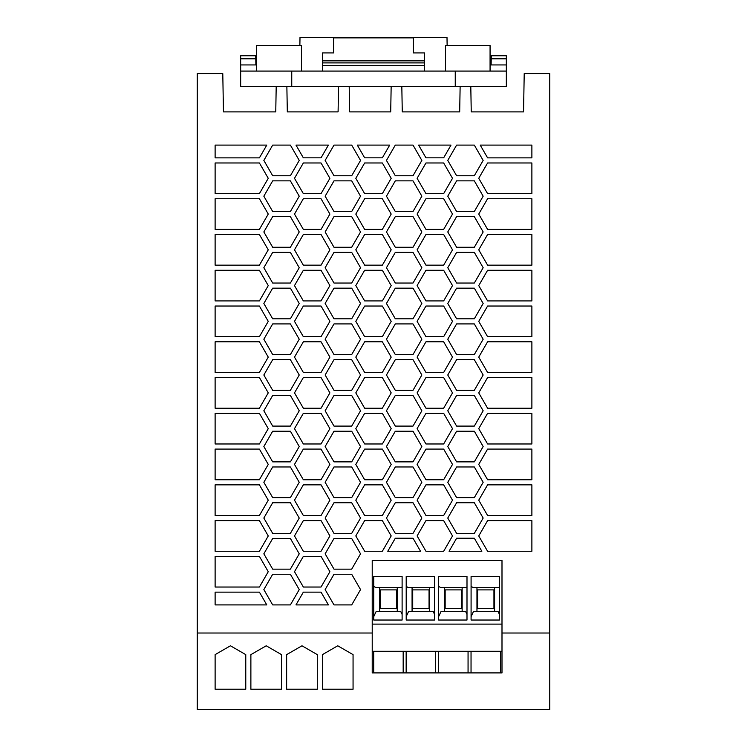 <?xml version="1.0" encoding="UTF-8"?>
<svg xmlns="http://www.w3.org/2000/svg" width="747" height="747" viewBox="0 0 747 747"><rect width="100%" height="100%" fill="white"/><g stroke="black" fill="none" stroke-linecap="round" stroke-linejoin="round"><path stroke-width="1.12" d="M549.764 633.017L549.764 73.57L524.217 73.57L523.544 111.891L471.245 111.891L470.797 86.4L460.133 86.4L459.685 111.891L402.269 111.891L401.821 86.4L391.157 86.4L390.709 111.891L349.643 111.891L349.204 86.4L338.531 86.4L338.092 111.891L287.315 111.891L286.867 86.4L276.203 86.4L275.755 111.891L223.456 111.891L222.783 73.57L197.236 73.57L197.236 709.65L549.764 709.65L549.764 633.017L501.993 633.017L501.993 651.281L372.221 651.281L372.221 560.465L501.993 560.465L501.993 633.017M197.236 633.017L372.221 633.017M364.648 270.274L382.352 270.274L391.195 285.597L382.352 300.92L364.648 300.92L355.805 285.597L364.648 270.274M413.007 354.573L395.303 354.573L386.46 339.241L395.303 323.918L413.007 323.918L421.85 339.241L413.007 354.573M456.613 211.513L447.761 196.19L456.613 180.858L474.317 180.858L483.16 196.19L474.317 211.513L456.613 211.513M295.971 604.911L303.338 592.138L321.042 592.138L328.419 604.911L295.971 604.911M487.595 520.612L531.883 520.612L531.883 551.267L487.595 551.267L478.743 535.944L487.595 520.612M333.993 323.918L351.697 323.918L360.54 339.241L351.697 354.573L333.993 354.573L325.15 339.241L333.993 323.918M443.662 413.324L452.505 428.647L443.662 443.979L425.958 443.979L417.106 428.647L425.958 413.324L443.662 413.324M295.989 145.095L328.391 145.095L321.042 157.832L303.338 157.832L295.989 145.095M321.042 556.375L329.894 571.707L321.042 587.03L303.338 587.03L294.495 571.707L303.338 556.375L321.042 556.375M474.317 461.861L456.613 461.861L447.761 446.529L456.613 431.206L474.317 431.206L483.16 446.529L474.317 461.861M259.405 372.454L215.117 372.454L215.117 341.799L259.405 341.799L268.257 357.122L259.405 372.454M290.387 461.861L272.683 461.861L263.84 446.529L272.683 431.206L290.387 431.206L299.239 446.529L290.387 461.861M474.317 216.621L483.16 231.953L474.317 247.276L456.613 247.276L447.761 231.953L456.613 216.621L474.317 216.621M351.697 533.386L333.993 533.386L325.15 518.063L333.993 502.731L351.697 502.731L360.54 518.063L351.697 533.386M487.595 229.394L478.743 214.072L487.595 198.739L531.883 198.739L531.883 229.394L487.595 229.394M259.405 592.138L266.782 604.911L215.117 604.911L215.117 592.138L259.405 592.138M413.007 359.68L421.85 375.003L413.007 390.336L395.303 390.336L386.46 375.003L395.303 359.68L413.007 359.68M364.648 341.799L382.352 341.799L391.195 357.122L382.352 372.454L364.648 372.454L355.805 357.122L364.648 341.799M456.613 466.968L474.317 466.968L483.16 482.301L474.317 497.623L456.613 497.623L447.761 482.301L456.613 466.968M357.299 145.095L389.701 145.095L382.352 157.832L364.648 157.832L357.299 145.095M333.993 145.095L351.697 145.095L360.54 160.428L351.697 175.75L333.993 175.75L325.15 160.428L333.993 145.095M474.317 318.81L456.613 318.81L447.761 303.478L456.613 288.155L474.317 288.155L483.16 303.478L474.317 318.81M474.317 252.383L483.16 267.715L474.317 283.038L456.613 283.038L447.761 267.715L456.613 252.383L474.317 252.383M487.595 157.869L480.218 145.095L531.883 145.095L531.883 157.869L487.595 157.869M364.648 377.562L382.352 377.562L391.195 392.885L382.352 408.217L364.648 408.217L355.805 392.885L364.648 377.562M303.338 377.562L321.042 377.562L329.894 392.885L321.042 408.217L303.338 408.217L294.495 392.885L303.338 377.562M456.613 390.336L447.761 375.003L456.613 359.68L474.317 359.68L483.16 375.003L474.317 390.336L456.613 390.336M413.007 533.386L395.303 533.386L386.46 518.063L395.303 502.731L413.007 502.731L421.85 518.063L413.007 533.386M351.697 252.383L360.54 267.715L351.697 283.038L333.993 283.038L325.15 267.715L333.993 252.383L351.697 252.383M487.595 234.502L531.883 234.502L531.883 265.157L487.595 265.157L478.743 249.834L487.595 234.502M417.106 321.359L425.958 306.037L443.662 306.037L452.505 321.359L443.662 336.692L425.958 336.692L417.106 321.359M382.352 484.85L391.195 500.182L382.352 515.505L364.648 515.505L355.805 500.182L364.648 484.85L382.352 484.85M259.405 449.087L268.257 464.41L259.405 479.742L215.117 479.742L215.117 449.087L259.405 449.087M303.338 515.505L294.495 500.182L303.338 484.85L321.042 484.85L329.894 500.182L321.042 515.505L303.338 515.505M272.683 538.494L290.387 538.494L299.239 553.826L290.387 569.149L272.683 569.149L263.84 553.826L272.683 538.494M290.387 466.968L299.239 482.301L290.387 497.623L272.683 497.623L263.84 482.301L272.683 466.968L290.387 466.968M443.662 408.217L425.958 408.217L417.106 392.885L425.958 377.562L443.662 377.562L452.505 392.885L443.662 408.217M364.648 162.977L382.352 162.977L391.195 178.309L382.352 193.632L364.648 193.632L355.805 178.309L364.648 162.977M321.042 198.739L329.894 214.072L321.042 229.394L303.338 229.394L294.495 214.072L303.338 198.739L321.042 198.739M290.387 323.918L299.239 339.241L290.387 354.573L272.683 354.573L263.84 339.241L272.683 323.918L290.387 323.918M290.387 288.155L299.239 303.478L290.387 318.81L272.683 318.81L263.84 303.478L272.683 288.155L290.387 288.155M215.117 306.037L259.405 306.037L268.257 321.359L259.405 336.692L215.117 336.692L215.117 306.037M259.405 408.217L215.117 408.217L215.117 377.562L259.405 377.562L268.257 392.885L259.405 408.217M456.613 145.095L474.317 145.095L483.16 160.428L474.317 175.75L456.613 175.75L447.761 160.428L456.613 145.095M351.697 180.858L360.54 196.19L351.697 211.513L333.993 211.513L325.15 196.19L333.993 180.858L351.697 180.858M417.106 214.072L425.958 198.739L443.662 198.739L452.505 214.072L443.662 229.394L425.958 229.394L417.106 214.072M487.595 336.692L478.743 321.359L487.595 306.037L531.883 306.037L531.883 336.692L487.595 336.692M531.883 300.92L487.595 300.92L478.743 285.597L487.595 270.274L531.883 270.274L531.883 300.92M215.117 587.03L215.117 556.375L259.405 556.375L268.257 571.707L259.405 587.03L215.117 587.03M321.042 234.502L329.894 249.834L321.042 265.157L303.338 265.157L294.495 249.834L303.338 234.502L321.042 234.502M321.042 341.799L329.894 357.122L321.042 372.454L303.338 372.454L294.495 357.122L303.338 341.799L321.042 341.799M474.317 323.918L483.16 339.241L474.317 354.573L456.613 354.573L447.761 339.241L456.613 323.918L474.317 323.918M478.743 357.122L487.595 341.799L531.883 341.799L531.883 372.454L487.595 372.454L478.743 357.122M443.662 270.274L452.505 285.597L443.662 300.92L425.958 300.92L417.106 285.597L425.958 270.274L443.662 270.274M215.117 157.869L215.117 145.095L266.782 145.095L259.405 157.869L215.117 157.869M272.683 252.383L290.387 252.383L299.239 267.715L290.387 283.038L272.683 283.038L263.84 267.715L272.683 252.383M395.303 431.206L413.007 431.206L421.85 446.529L413.007 461.861L395.303 461.861L386.46 446.529L395.303 431.206M425.958 515.505L417.106 500.182L425.958 484.85L443.662 484.85L452.505 500.182L443.662 515.505L425.958 515.505M215.117 162.977L259.405 162.977L268.257 178.309L259.405 193.632L215.117 193.632L215.117 162.977M425.958 520.612L443.662 520.612L452.505 535.944L443.662 551.267L425.958 551.267L417.106 535.944L425.958 520.612M355.805 214.072L364.648 198.739L382.352 198.739L391.195 214.072L382.352 229.394L364.648 229.394L355.805 214.072M531.883 443.979L487.595 443.979L478.743 428.647L487.595 413.324L531.883 413.324L531.883 443.979M487.595 449.087L531.883 449.087L531.883 479.742L487.595 479.742L478.743 464.41L487.595 449.087M333.993 538.494L351.697 538.494L360.54 553.826L351.697 569.149L333.993 569.149L325.15 553.826L333.993 538.494M395.303 283.038L386.46 267.715L395.303 252.383L413.007 252.383L421.85 267.715L413.007 283.038L395.303 283.038M263.84 375.003L272.683 359.68L290.387 359.68L299.239 375.003L290.387 390.336L272.683 390.336L263.84 375.003M395.303 288.155L413.007 288.155L421.85 303.478L413.007 318.81L395.303 318.81L386.46 303.478L395.303 288.155M443.662 162.977L452.505 178.309L443.662 193.632L425.958 193.632L417.106 178.309L425.958 162.977L443.662 162.977M259.405 265.157L215.117 265.157L215.117 234.502L259.405 234.502L268.257 249.834L259.405 265.157M303.338 270.274L321.042 270.274L329.894 285.597L321.042 300.92L303.338 300.92L294.495 285.597L303.338 270.274M351.697 395.443L360.54 410.766L351.697 426.098L333.993 426.098L325.15 410.766L333.993 395.443L351.697 395.443M351.697 247.276L333.993 247.276L325.15 231.953L333.993 216.621L351.697 216.621L360.54 231.953L351.697 247.276M355.805 321.359L364.648 306.037L382.352 306.037L391.195 321.359L382.352 336.692L364.648 336.692L355.805 321.359M382.352 520.612L391.195 535.944L382.352 551.267L364.648 551.267L355.805 535.944L364.648 520.612L382.352 520.612M487.595 408.217L478.743 392.885L487.595 377.562L531.883 377.562L531.883 408.217L487.595 408.217M364.648 413.324L382.352 413.324L391.195 428.647L382.352 443.979L364.648 443.979L355.805 428.647L364.648 413.324M290.387 216.621L299.239 231.953L290.387 247.276L272.683 247.276L263.84 231.953L272.683 216.621L290.387 216.621M351.697 466.968L360.54 482.301L351.697 497.623L333.993 497.623L325.15 482.301L333.993 466.968L351.697 466.968M351.697 431.206L360.54 446.529L351.697 461.861L333.993 461.861L325.15 446.529L333.993 431.206L351.697 431.206M474.317 502.731L483.16 518.063L474.317 533.386L456.613 533.386L447.761 518.063L456.613 502.731L474.317 502.731M259.405 413.324L268.257 428.647L259.405 443.979L215.117 443.979L215.117 413.324L259.405 413.324M413.007 145.095L421.85 160.428L413.007 175.75L395.303 175.75L386.46 160.428L395.303 145.095L413.007 145.095M413.007 538.223L420.533 551.267L387.768 551.267L395.303 538.223L413.007 538.223M290.387 604.911L272.683 604.911L263.84 589.588L272.683 574.256L290.387 574.256L299.239 589.588L290.387 604.911M259.405 484.85L268.257 500.182L259.405 515.505L215.117 515.505L215.117 484.85L259.405 484.85M478.743 500.182L487.595 484.85L531.883 484.85L531.883 515.505L487.595 515.505L478.743 500.182M443.662 449.087L452.505 464.41L443.662 479.742L425.958 479.742L417.106 464.41L425.958 449.087L443.662 449.087M395.303 497.623L386.46 482.301L395.303 466.968L413.007 466.968L421.85 482.301L413.007 497.623L395.303 497.623M259.405 198.739L268.257 214.072L259.405 229.394L215.117 229.394L215.117 198.739L259.405 198.739M215.117 520.612L259.405 520.612L268.257 535.944L259.405 551.267L215.117 551.267L215.117 520.612M303.338 449.087L321.042 449.087L329.894 464.41L321.042 479.742L303.338 479.742L294.495 464.41L303.338 449.087M290.387 211.513L272.683 211.513L263.84 196.19L272.683 180.858L290.387 180.858L299.239 196.19L290.387 211.513M290.387 175.75L272.683 175.75L263.84 160.428L272.683 145.095L290.387 145.095L299.239 160.428L290.387 175.75M418.609 145.095L451.011 145.095L443.662 157.832L425.958 157.832L418.609 145.095M474.317 538.223L481.843 551.267L449.078 551.267L456.613 538.223L474.317 538.223M321.042 306.037L329.894 321.359L321.042 336.692L303.338 336.692L294.495 321.359L303.338 306.037L321.042 306.037M395.303 211.513L386.46 196.19L395.303 180.858L413.007 180.858L421.85 196.19L413.007 211.513L395.303 211.513M478.743 178.309L487.595 162.977L531.883 162.977L531.883 193.632L487.595 193.632L478.743 178.309M215.117 300.92L215.117 270.274L259.405 270.274L268.257 285.597L259.405 300.92L215.117 300.92M333.993 574.256L351.697 574.256L360.54 589.588L351.697 604.911L333.993 604.911L325.15 589.588L333.993 574.256M443.662 234.502L452.505 249.834L443.662 265.157L425.958 265.157L417.106 249.834L425.958 234.502L443.662 234.502M263.84 518.063L272.683 502.731L290.387 502.731L299.239 518.063L290.387 533.386L272.683 533.386L263.84 518.063M395.303 247.276L386.46 231.953L395.303 216.621L413.007 216.621L421.85 231.953L413.007 247.276L395.303 247.276M364.648 234.502L382.352 234.502L391.195 249.834L382.352 265.157L364.648 265.157L355.805 249.834L364.648 234.502M290.387 426.098L272.683 426.098L263.84 410.766L272.683 395.443L290.387 395.443L299.239 410.766L290.387 426.098M333.993 390.336L325.15 375.003L333.993 359.68L351.697 359.68L360.54 375.003L351.697 390.336L333.993 390.336M321.042 520.612L329.894 535.944L321.042 551.267L303.338 551.267L294.495 535.944L303.338 520.612L321.042 520.612M382.352 479.742L364.648 479.742L355.805 464.41L364.648 449.087L382.352 449.087L391.195 464.41L382.352 479.742M443.662 341.799L452.505 357.122L443.662 372.454L425.958 372.454L417.106 357.122L425.958 341.799L443.662 341.799M395.303 426.098L386.46 410.766L395.303 395.443L413.007 395.443L421.85 410.766L413.007 426.098L395.303 426.098M351.697 288.155L360.54 303.478L351.697 318.81L333.993 318.81L325.15 303.478L333.993 288.155L351.697 288.155M321.042 162.977L329.894 178.309L321.042 193.632L303.338 193.632L294.495 178.309L303.338 162.977L321.042 162.977M456.613 395.443L474.317 395.443L483.16 410.766L474.317 426.098L456.613 426.098L447.761 410.766L456.613 395.443M321.042 413.324L329.894 428.647L321.042 443.979L303.338 443.979L294.495 428.647L303.338 413.324L321.042 413.324M245.772 689.21L215.117 689.21L215.117 654.633L230.45 645.791L245.772 654.633L245.772 689.21M353.06 689.21L322.405 689.21L322.405 654.633L337.737 645.791L353.06 654.633L353.06 689.21M281.535 689.21L250.88 689.21L250.88 654.633L266.212 645.791L281.535 654.633L281.535 689.21M317.298 689.21L286.643 689.21L286.643 654.633L301.975 645.791L317.298 654.633L317.298 689.21M372.221 624.118L501.993 624.118M372.221 651.281L372.221 672.907L501.993 672.907L501.993 651.281M403.175 672.907L403.175 651.281M373.715 672.907L373.715 651.281M435.613 672.907L435.613 651.281M406.153 672.907L406.153 651.281M438.601 672.907L438.601 651.281M500.499 672.907L500.499 651.281M471.04 672.907L471.04 651.281M468.061 672.907L468.061 651.281M499.435 576.497L499.435 620.029L471.086 620.029L471.086 576.497L499.435 576.497M373.752 576.497L373.752 620.029L402.11 620.029L402.11 576.497L373.752 576.497M406.2 620.029L434.558 620.029L434.558 576.497L406.2 576.497L406.2 620.029M438.638 576.497L438.638 620.029L466.996 620.029L466.996 576.497L438.638 576.497M499.435 614.426L498.128 611.597L473.421 611.597L471.086 616.63M476.959 587.581L476.959 611.597M477.594 608.432L493.944 608.432L493.944 589.887L477.594 589.887L477.594 608.432M499.435 586.983L498.389 587.581L473.15 587.581L471.086 586.386M494.589 611.597L494.589 587.581M402.11 614.426L400.794 611.597L376.096 611.597L373.752 616.63M379.635 587.581L379.635 611.597M380.27 608.432L396.62 608.432L396.62 589.887L380.27 589.887L380.27 608.432M402.11 586.983L401.064 587.581L375.825 587.581L373.752 586.386M397.255 611.597L397.255 587.581M434.558 614.426L433.241 611.597L408.534 611.597L406.2 616.63M412.073 587.581L412.073 611.597M412.708 608.432L429.058 608.432L429.058 589.887L412.708 589.887L412.708 608.432M434.558 586.983L433.503 587.581L408.273 587.581L406.2 586.386M429.702 611.597L429.702 587.581M466.996 614.426L465.68 611.597L440.973 611.597L438.638 616.63M444.512 587.581L444.512 611.597M445.156 608.432L461.506 608.432L461.506 589.887L445.156 589.887L445.156 608.432M466.996 586.983L465.951 587.581L440.711 587.581L438.638 586.386M462.141 611.597L462.141 587.581M401.821 86.4L460.133 86.4M299.864 45.52L300.005 37.35L333.648 37.35L333.648 52.934L322.405 52.934L322.405 60.852L424.595 60.852L424.595 52.934L413.352 52.934L413.352 37.35L446.995 37.35L447.136 45.52M286.867 86.4L291.75 86.4L291.75 71.068L240.665 71.068L240.665 55.745L255.726 55.745L255.885 64.942M291.75 71.068L506.335 71.068L506.335 55.745L491.274 55.745L491.227 58.808L506.335 58.808M470.797 86.4L506.335 86.4L506.335 71.068M491.115 64.942L491.227 58.808M506.335 64.942L490.069 64.942M276.203 86.4L240.665 86.4L240.665 71.068M291.75 86.4L338.531 86.4M349.204 86.4L391.157 86.4M455.25 86.4L455.25 71.068M240.665 58.808L255.773 58.808M240.665 55.745L255.726 55.745M240.665 64.942L256.436 64.942M301.527 71.068L301.527 45.52L256.436 45.52L256.436 71.068M413.352 37.864L333.648 37.864M424.595 71.068L424.595 60.852M322.405 71.068L322.405 65.447L424.595 65.447M322.405 65.447L322.405 60.852M322.405 62.897L424.595 62.897M445.473 71.068L445.473 45.52L490.069 45.52L490.069 71.068"/></g></svg>
